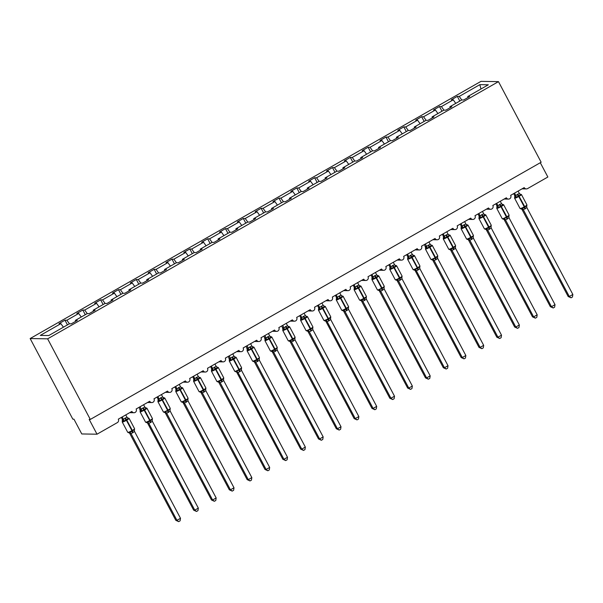 <?xml version="1.0" encoding="UTF-8"?>
<svg xmlns="http://www.w3.org/2000/svg" width="603" height="603" viewBox="0 0 603 603"><rect width="100%" height="100%" fill="white"/><g stroke="black" fill="none" stroke-linecap="round" stroke-linejoin="round"><path stroke-width="0.9" d="M30.15 338.554L72.827 419.153L73.943 419.168L81.774 433.956L97.015 434.198L89.184 419.409L90.307 419.432L541.147 162.237L498.477 81.639L480.99 81.36L30.15 338.554L47.629 338.826L498.477 81.639M67.453 324.889L64.973 320.201L66.888 320.231L69.413 323.781M75.707 321.301L75.383 320.366L77.297 320.397L71.305 323.811L69.39 323.781L48.79 335.532L40.295 335.404L60.895 323.645L58.981 323.615L64.973 320.201M60.895 323.645L63.413 327.188M540.296 162.727L547.863 177.011L527.527 188.611A2.533 2.442 90.9 0 1 524.211 187.608L510.658 195.342A2.533 2.442 -89.1 0 1 508.48 199.096A2.533 2.442 -89.1 0 1 506.377 197.784L492.824 205.517A2.533 2.442 -89.1 0 1 490.646 209.271A2.533 2.442 -89.1 0 1 488.543 207.96L474.991 215.693A2.533 2.442 -89.1 0 1 472.812 219.439A2.533 2.442 -89.1 0 1 470.709 218.135L457.157 225.861A2.533 2.442 -89.1 0 1 454.979 229.615A2.533 2.442 -89.1 0 1 452.876 228.303L439.323 236.037A2.533 2.442 -89.1 0 1 437.145 239.79A2.533 2.442 -89.1 0 1 435.042 238.479L421.489 246.212A2.533 2.442 -89.1 0 1 419.311 249.966A2.533 2.442 -89.1 0 1 417.208 248.655L403.656 256.388A2.533 2.442 -89.1 0 1 401.477 260.134A2.533 2.442 -89.1 0 1 399.374 258.823L385.822 266.556A2.533 2.442 -89.1 0 1 383.644 270.31A2.533 2.442 -89.1 0 1 381.541 268.998L367.988 276.732A2.533 2.442 -89.1 0 1 365.81 280.485A2.533 2.442 -89.1 0 1 363.707 279.174L350.155 286.907A2.533 2.442 -89.1 0 1 347.976 290.661A2.533 2.442 -89.1 0 1 345.873 289.35L332.321 297.075A2.533 2.442 -89.1 0 1 330.143 300.829A2.533 2.442 -89.1 0 1 328.04 299.518L314.487 307.251A2.533 2.442 -89.1 0 1 312.309 311.005A2.533 2.442 -89.1 0 1 310.206 309.693L296.653 317.427A2.533 2.442 -89.1 0 1 294.475 321.18A2.533 2.442 -89.1 0 1 292.372 319.869L278.82 327.602A2.533 2.442 -89.1 0 1 276.641 331.356A2.533 2.442 -89.1 0 1 274.538 330.045L260.986 337.77A2.533 2.442 -89.1 0 1 258.8 341.524A2.533 2.442 -89.1 0 1 256.705 340.213L243.152 347.946A2.533 2.442 -89.1 0 1 240.966 351.7A2.533 2.442 -89.1 0 1 238.871 350.388L225.318 358.122A2.533 2.442 -89.1 0 1 223.133 361.875A2.533 2.442 -89.1 0 1 221.037 360.564L207.485 368.297A2.533 2.442 -89.1 0 1 205.299 372.043A2.533 2.442 -89.1 0 1 203.203 370.739L189.651 378.465A2.533 2.442 -89.1 0 1 187.465 382.219A2.533 2.442 -89.1 0 1 185.37 380.908L171.817 388.641A2.533 2.442 -89.1 0 1 169.631 392.395A2.533 2.442 -89.1 0 1 167.536 391.083L153.984 398.817A2.533 2.442 -89.1 0 1 151.798 402.57A2.533 2.442 -89.1 0 1 149.702 401.259L136.142 408.992A2.533 2.442 -89.1 0 1 133.964 412.738A2.533 2.442 -89.1 0 1 131.869 411.427L118.309 419.16A2.533 2.442 -89.1 0 1 117.344 422.605L97.015 434.198M85.287 314.713L82.807 310.025L84.722 310.055L87.247 313.613M66.888 320.231L78.729 313.477L76.815 313.447L82.807 310.025M78.729 313.477L81.247 317.02M103.121 304.538L100.641 299.849L102.555 299.879L105.08 303.437L106.972 303.467L112.965 300.045L111.05 300.015L122.891 293.262L124.806 293.292L130.798 289.877L128.884 289.839L140.725 283.086L142.64 283.116L148.632 279.702L146.717 279.671L158.559 272.918L160.473 272.948L166.466 269.526L164.551 269.496L176.393 262.742L178.307 262.772L184.299 259.35L182.385 259.32L194.226 252.567L191.724 249.016L189.809 248.986L183.817 252.401L185.732 252.431L188.257 255.974M84.722 310.055L96.563 303.301L94.648 303.271L100.641 299.849M96.563 303.301L99.08 306.844M120.954 294.362L118.474 289.681L120.389 289.711L122.922 293.262M102.555 299.879L114.397 293.126L112.482 293.096L118.474 289.681M114.397 293.126L116.914 296.668M138.788 284.194L136.308 279.506L138.223 279.536L140.755 283.086M120.389 289.711L132.23 282.95L130.316 282.92L136.308 279.506M132.23 282.95L134.755 286.493M156.622 274.018L154.142 269.33L156.056 269.36L158.589 272.918M138.223 279.536L150.064 272.782L148.15 272.752L154.142 269.33M150.064 272.782L152.589 276.325M174.455 263.843L171.976 259.154L173.89 259.184L176.423 262.742M156.056 269.36L167.898 262.606L165.983 262.576L171.976 259.154M167.898 262.606L170.423 266.149M192.289 253.675L189.809 248.986M210.123 243.499L207.643 238.811L209.558 238.841L212.09 242.391M191.724 249.016L203.565 242.255L201.651 242.225L207.643 238.811M203.565 242.255L206.09 245.798M227.957 233.323L225.477 228.635L227.391 228.665L229.924 232.223M209.558 238.841L221.399 232.087L219.484 232.057L225.477 228.635M221.399 232.087L223.924 235.63M245.79 223.148L243.311 218.459L245.225 218.497L247.758 222.047M227.391 228.665L239.233 221.912L237.318 221.881L243.311 218.459M239.233 221.912L241.758 225.454M263.624 212.98L261.144 208.291L263.059 208.321L265.591 211.872M245.225 218.497L257.066 211.736L255.152 211.706L261.144 208.291M257.066 211.736L259.591 215.279M281.458 202.804L278.978 198.116L280.892 198.146L283.425 201.696L285.317 201.726L291.302 198.312L289.387 198.281L301.229 191.528L303.151 191.558L309.143 188.136L307.221 188.106L319.062 181.352L320.984 181.382L326.977 177.96L325.055 177.93L336.896 171.177L338.818 171.207L344.81 167.792L342.888 167.762L354.73 161.001L356.652 161.031L362.644 157.617L360.722 157.587L372.564 150.833L370.069 147.275L368.147 147.245L362.154 150.667L364.076 150.697L366.594 154.24M263.059 208.321L274.9 201.568L272.986 201.538L278.978 198.116M274.9 201.568L277.425 205.103M299.292 192.628L296.812 187.94L298.726 187.97L301.259 191.528M280.892 198.146L292.734 191.392L290.819 191.362L296.812 187.94M292.734 191.392L295.259 194.935M317.133 182.453L314.645 177.772L316.56 177.802L319.093 181.352M298.726 187.97L310.568 181.217L308.653 181.186L314.645 177.772M310.568 181.217L313.093 184.759M334.966 172.285L332.479 167.596L334.401 167.626L336.926 171.177M316.56 177.802L328.409 171.041L326.487 171.011L332.479 167.596M328.409 171.041L330.926 174.584M352.8 162.109L350.313 157.421L352.235 157.451L354.76 161.009M334.401 167.626L346.243 160.873L344.321 160.843L350.313 157.421M346.243 160.873L348.76 164.415M370.634 151.933L368.147 147.245M388.468 141.758L385.98 137.077L387.902 137.107L390.427 140.657M370.069 147.275L381.91 140.522L379.988 140.491L385.98 137.077M381.91 140.522L384.428 144.064M406.301 131.59L403.814 126.901L405.736 126.932L408.261 130.482M387.902 137.107L399.744 130.346L397.822 130.316L403.814 126.901M399.744 130.346L402.261 133.889M424.135 121.414L421.655 116.726L423.57 116.756L426.095 120.314M405.736 126.932L417.578 120.178L415.663 120.148L421.655 116.726M417.578 120.178L420.095 123.721M441.969 111.238L439.489 106.55L441.404 106.58L443.929 110.138L445.821 110.168L451.813 106.746L449.898 106.716L461.74 99.962L459.237 96.412L457.323 96.382L451.33 99.797L453.245 99.827L455.762 103.369M423.57 116.756L435.411 110.002L433.497 109.972L439.489 106.55M435.411 110.002L437.929 113.545M75.383 320.366L87.224 313.605L89.138 313.635L95.131 310.221L93.216 310.191L105.058 303.437M93.54 311.125L93.216 310.191M111.374 300.957L111.05 300.015M129.208 290.782L128.884 289.839M147.042 280.606L146.717 279.671M164.875 270.43L164.551 269.496M182.709 260.262L182.385 259.32M194.226 252.567L196.141 252.597L202.133 249.182L200.219 249.152L212.06 242.391L213.975 242.421L219.967 239.007L218.052 238.976L229.894 232.223L231.808 232.253L237.801 228.831L235.886 228.801L247.727 222.047L249.642 222.077L255.634 218.655L253.72 218.625L265.561 211.872L267.476 211.902L273.468 208.487L271.554 208.457L283.395 201.696M200.543 250.087L200.219 249.152M218.376 239.911L218.052 238.976M236.21 229.743L235.886 228.801M254.044 219.567L253.72 218.625M271.878 209.392L271.554 208.457M289.711 199.216L289.387 198.281M307.545 189.048L307.221 188.106M325.379 178.872L325.055 177.93M343.213 168.697L342.888 167.762M361.054 158.521L360.722 157.587M372.564 150.833L374.486 150.863L380.478 147.441L378.556 147.411L390.405 140.657L392.319 140.687L398.312 137.273L396.397 137.235L408.239 130.482L410.153 130.512L416.145 127.097L414.231 127.067L426.072 120.314L427.987 120.344L433.979 116.922L432.065 116.892L443.906 110.138M378.888 148.353L378.556 147.411M396.721 138.177L396.397 137.235M414.555 128.002L414.231 127.067M432.389 117.826L432.065 116.892M450.222 107.658L449.898 106.716M459.803 101.07L457.323 96.382M461.74 99.962L463.654 99.992L469.647 96.578L467.732 96.548L488.332 84.789L479.837 84.654L459.237 96.412M468.056 97.482L467.732 96.548M173.89 259.184L185.732 252.431M352.235 157.451L364.076 150.697M441.404 106.58L453.245 99.827M480.983 88.988L479.837 84.654M47.629 338.826L90.307 419.432M519.884 194.249L520.721 194.264L520.947 194.92L518.294 195.832L516.349 197.543L514.668 197.226A1.854 1.779 23.5 0 0 514.774 197.023L514.774 197.023A1.854 1.779 23.5 0 0 514.638 195.387L515.791 195.478L519.356 193.442L518.113 191.091M521.06 209.015L524.912 207.274L526.585 205.555L526.864 205.849A1.854 1.779 23.5 0 0 526.758 206.053L526.758 206.053A1.854 1.779 23.5 0 0 526.653 206.399M568.162 296.495L569.285 296.51L572.85 294.475L572.458 297.008L571.033 297.814L568.162 296.495L521.897 209.271M571.033 297.814L569.285 296.51L523.329 209.716L522.206 209.701M572.85 294.475L526.864 207.613L523.329 209.716A1.854 1.779 23.5 0 0 521.648 208.826M514.841 197.271L514.638 195.387M513.688 193.616L514.63 195.395M514.547 193.126L515.753 195.41A1.854 1.636 124.3 0 1 515.505 197.234M516.349 197.543L515.791 195.478M519.356 193.442L520.947 194.92M521.979 208.186L523.291 209.648M526.585 205.555L526.864 207.613M502.05 204.425L502.887 204.432L503.113 205.088L500.889 205.759L498.515 207.718L496.834 207.394A1.854 1.779 23.5 0 0 496.94 207.198L496.94 207.198A1.854 1.779 23.5 0 0 496.804 205.563L497.957 205.653L501.523 203.618L500.279 201.266M503.226 219.191L504.146 218.354L507.078 217.442L508.751 215.731L509.03 216.025A1.854 1.779 23.5 0 0 508.924 216.228L508.924 216.228A1.854 1.779 23.5 0 0 508.819 216.575M550.328 306.663L551.451 306.686L555.016 304.651L554.624 307.176L553.2 307.99L550.328 306.663L504.063 219.447M553.2 307.99L551.451 306.686L505.495 219.891L504.387 219.884A1.854 1.636 124.3 0 0 503.867 219.243L503.332 219.175M555.016 304.651L509.03 217.789L505.495 219.891A1.854 1.779 23.5 0 0 503.814 219.002M497.008 207.447L496.804 205.563M495.854 203.784L496.797 205.57M496.714 203.301L497.92 205.585M498.515 207.718L497.957 205.653M501.523 203.618L503.113 205.088M504.146 218.354L505.457 219.824M508.751 215.731L509.03 217.789M484.217 214.593L485.053 214.608L485.279 215.263L483.056 215.934L480.681 217.887L479.001 217.57A1.854 1.779 23.5 0 0 479.106 217.366L479.106 217.366A1.854 1.779 23.5 0 0 478.97 215.731L480.124 215.829L483.689 213.794L482.445 211.442M485.392 229.359L489.244 227.617L490.917 225.906L491.196 226.2A1.854 1.779 23.5 0 0 491.091 226.404L491.091 226.404A1.854 1.779 23.5 0 0 490.978 226.743M532.494 316.839L533.617 316.861L537.183 314.826L536.791 317.351L535.366 318.165L532.494 316.839L486.229 229.615M535.366 318.165L533.617 316.861L487.661 230.067L486.553 230.052A1.854 1.636 124.3 0 0 486.033 229.419L484.413 228.884A3.633 0.475 -27.9 0 0 484.556 228.936A3.633 0.475 -27.9 0 0 488.588 227.195L488.814 227.859A1.854 0.43 -119.7 0 0 489.312 229.321L487.661 230.067M537.183 314.826L491.196 227.964L489.312 229.321M479.174 217.623L479.001 215.806L478.021 213.959M478.88 213.477L480.086 215.761M480.681 217.887L480.124 215.829M483.689 213.794L485.279 215.263M486.312 228.529L487.623 229.999M490.917 225.906L491.196 227.964M466.383 224.768L467.219 224.783L467.446 225.439L464.792 226.351L462.848 228.062L461.167 227.746A1.854 1.779 23.5 0 0 461.272 227.542L461.272 227.542A1.854 1.779 23.5 0 0 461.137 225.906L462.29 225.997L465.855 223.962L464.611 221.61M467.559 239.534L471.41 237.793L473.084 236.082L473.363 236.368A1.854 1.779 23.5 0 0 473.257 236.572A1.854 1.779 23.5 0 0 473.257 236.58A1.854 1.779 23.5 0 0 473.144 236.919M514.66 327.014L515.784 327.03L519.349 324.994L518.957 327.527L517.532 328.341L514.66 327.014L468.395 239.79M517.532 328.341L515.784 327.03L469.827 240.235L468.719 240.228A1.854 1.636 124.3 0 0 468.199 239.595L466.579 239.059A3.633 0.475 -27.9 0 0 466.722 239.105A3.633 0.475 -27.9 0 0 470.755 237.371L470.981 238.034A1.854 0.43 -119.7 0 0 471.478 239.497L469.827 240.235M519.349 324.994L473.355 238.132L471.478 239.497M463.745 224.889A1.854 0.43 -119.7 0 0 464.792 226.351L465.275 227.022A3.633 0.475 152.1 0 1 461.242 228.756A3.633 0.475 152.1 0 1 461.099 228.703L461.167 225.982L460.187 224.135M461.039 223.645L462.252 225.937A1.854 1.636 124.3 0 1 462.004 227.753M462.848 228.062L462.29 225.997M465.855 223.962L467.446 225.439M468.478 238.705L469.79 240.175M473.084 236.082L473.355 238.132M448.549 234.944L449.386 234.959L449.612 235.607L446.959 236.527L445.014 238.238L443.333 237.914A1.854 1.779 23.5 0 0 443.431 237.718A1.854 1.779 23.5 0 0 443.439 237.718A1.854 1.779 23.5 0 0 443.303 236.082L444.449 236.172L448.021 234.137L446.778 231.786M449.725 249.71L453.569 247.969L455.25 246.25L455.529 246.544A1.854 1.779 23.5 0 0 455.423 246.748L455.423 246.748A1.854 1.779 23.5 0 0 455.31 247.094M496.827 337.19L497.95 337.205L501.515 335.17L501.123 337.695L499.699 338.509L496.827 337.19L450.562 249.966M499.699 338.509L497.95 337.205L451.994 250.411L450.871 250.396M501.515 335.17L455.521 248.308L451.994 250.411M443.507 237.966L443.303 236.082M442.353 234.311L443.295 236.09M443.205 233.821L444.419 236.105A1.854 1.636 124.3 0 1 444.17 237.929M445.014 238.238L444.449 236.172M448.021 234.137L449.612 235.607M450.645 248.881L451.956 250.343M455.25 246.25L455.521 248.308M430.715 245.112L431.552 245.127L431.778 245.783L429.555 246.454L427.173 248.406L425.499 248.089A1.854 1.779 23.5 0 0 425.597 247.893A1.854 1.779 23.5 0 0 425.605 247.886A1.854 1.779 23.5 0 0 425.469 246.25L426.615 246.348L430.188 244.313L428.944 241.961M431.891 259.885L432.811 259.049L435.735 258.137L437.416 256.426L437.695 256.72A1.854 1.779 23.5 0 0 437.59 256.923L437.59 256.923A1.854 1.779 23.5 0 0 437.476 257.27M478.993 347.358L480.116 347.381L483.681 345.346L483.289 347.871L481.865 348.685L478.993 347.358L432.728 260.134M481.865 348.685L480.116 347.381L434.16 260.586L433.037 260.564M483.681 345.346L437.688 258.483L434.16 260.586M425.605 247.886L424.52 244.479M425.371 243.996L426.585 246.28A1.854 1.636 124.3 0 1 426.336 248.104M425.673 248.142L425.432 249.054A3.633 0.475 152.1 0 0 425.575 249.099A3.633 0.475 152.1 0 0 429.6 247.366L429.125 246.702A1.854 0.43 -119.7 0 1 428.07 245.233M427.173 248.406L426.615 246.348M430.188 244.313L431.778 245.783M432.811 259.049L434.122 260.519M437.416 256.426L437.688 258.483M412.882 255.288L413.718 255.303L413.944 255.958L411.721 256.629L409.339 258.581L407.666 258.265A1.854 1.779 23.5 0 0 407.764 258.061L407.764 258.061A1.854 1.779 23.5 0 0 407.636 256.426L408.781 256.524L412.354 254.489L411.11 252.137M414.057 270.054L417.902 268.312L419.582 266.601L419.861 266.895L419.922 265.938L414.442 255.582A3.633 0.475 152.1 0 1 412.196 257.3L411.766 257.541A3.633 0.475 152.1 0 1 407.741 259.275A3.633 0.475 152.1 0 1 407.598 259.222L413.078 269.579A3.633 0.475 -27.9 0 0 413.221 269.631A3.633 0.475 -27.9 0 0 417.253 267.89L417.48 268.554A1.854 0.43 -119.7 0 0 417.977 270.016L416.319 270.77L414.894 270.31M461.159 357.534L462.282 357.549L465.848 355.521L465.456 358.046L464.031 358.86L461.159 357.534L415.203 270.739A1.854 1.636 124.3 0 0 414.698 270.114L414.163 270.046M464.031 358.86L462.282 357.549L416.326 270.755M465.848 355.521L419.854 268.659L417.977 270.016M407.839 258.318L407.666 256.501L406.686 254.654M407.538 254.172L408.751 256.456M409.339 258.581L408.781 256.524M412.354 254.489L413.944 255.958M414.977 269.224L416.289 270.694M419.582 266.601L419.854 268.659M395.048 265.463L395.885 265.478L396.111 266.134L393.458 267.046L391.505 268.757L389.832 268.441A1.854 1.779 23.5 0 0 389.93 268.237L389.93 268.237A1.854 1.779 23.5 0 0 389.802 266.601L390.948 266.692L394.52 264.657L393.277 262.305M396.224 280.229L400.068 278.488L401.741 276.769L402.028 277.063A1.854 1.779 23.5 0 0 401.922 277.267A1.854 1.779 23.5 0 0 401.922 277.274A1.854 1.779 23.5 0 0 401.809 277.614M443.326 367.709L444.449 367.724L448.014 365.689L447.622 368.222L446.197 369.036L443.326 367.709L397.06 280.485M446.197 369.036L444.449 367.724L398.493 280.93L397.385 280.923A1.854 1.636 124.3 0 0 396.864 280.282A1.854 1.636 124.3 0 0 396.857 280.282L395.244 279.747A3.633 0.475 -27.9 0 0 395.387 279.8A3.633 0.475 -27.9 0 0 399.42 278.066L399.646 278.729A1.854 0.43 -119.7 0 0 400.143 280.191L398.493 280.93M448.014 365.689L402.02 278.827L400.143 280.191M390.005 268.486L389.832 266.677L388.852 264.83M389.704 264.34L390.917 266.632M391.505 268.757L390.948 266.692M394.52 264.657L396.111 266.134M397.143 279.4L398.455 280.862M401.741 276.769L402.02 278.827M377.207 275.639L378.051 275.646L378.277 276.302L375.624 277.222L373.672 278.933L371.998 278.609A1.854 1.779 23.5 0 0 372.096 278.413L372.096 278.413A1.854 1.779 23.5 0 0 371.968 276.777L373.114 276.867L376.687 274.832L375.435 272.481M378.39 290.405L379.31 289.568L382.234 288.656L383.907 286.945L384.194 287.239A1.854 1.779 23.5 0 0 384.088 287.443L384.088 287.443A1.854 1.779 23.5 0 0 383.975 287.789M425.492 377.885L426.607 377.9L430.18 375.865L429.788 378.39L428.364 379.204L425.492 377.885L379.227 290.661M428.364 379.204L426.607 377.9L380.659 291.106L379.551 291.098A1.854 1.636 124.3 0 0 379.031 290.458A1.854 1.636 124.3 0 0 379.023 290.458L377.41 289.922A3.633 0.475 -27.9 0 0 377.553 289.975A3.633 0.475 -27.9 0 0 381.586 288.242L381.812 288.905A1.854 0.43 -119.7 0 0 382.302 290.36L380.659 291.106A1.854 1.779 23.5 0 0 378.97 290.216M430.18 375.865L384.186 289.003L382.302 290.36M374.569 275.752A1.854 0.43 -119.7 0 0 375.624 277.222L376.099 277.885A3.633 0.475 152.1 0 1 372.074 279.626A3.633 0.475 152.1 0 1 371.93 279.573L371.998 276.852L371.018 275.006M371.87 274.516L373.084 276.8M373.672 278.933L373.114 276.867M376.687 274.832L378.277 276.302M379.31 289.568L380.621 291.038M383.907 286.945L384.186 289.003M359.373 285.807L360.217 285.822L360.443 286.478L358.22 287.149L355.838 289.101L354.165 288.784A1.854 1.779 23.5 0 0 354.262 288.588A1.854 1.779 23.5 0 0 354.262 288.581A1.854 1.779 23.5 0 0 354.134 286.945L355.28 287.043L358.853 285.008L357.602 282.656M360.556 300.573L364.4 298.832L366.074 297.121L366.36 297.415A1.854 1.779 23.5 0 0 366.255 297.618L366.255 297.618A1.854 1.779 23.5 0 0 366.142 297.965M407.658 388.053L408.774 388.076L412.346 386.041L411.955 388.566L410.53 389.38L407.658 388.053L361.393 300.829M410.53 389.38L408.774 388.076L362.825 301.281L361.702 301.259M412.346 386.041L366.353 299.178L362.825 301.281A1.854 1.779 23.5 0 0 361.137 300.392M354.338 288.837L354.134 286.945M353.185 285.174L354.127 286.96M354.036 284.691L355.25 286.975M355.838 289.101L355.28 287.043M358.853 285.008L360.443 286.478M361.476 299.744L362.787 301.214M366.074 297.121L366.353 299.178M341.539 295.983L342.383 295.998L342.61 296.653L339.956 297.565L338.004 299.276L336.331 298.96A1.854 1.779 23.5 0 0 336.429 298.756L336.429 298.756A1.854 1.779 23.5 0 0 336.301 297.121L337.446 297.219L341.019 295.184L339.768 292.832M342.723 310.749L346.567 309.007L348.24 307.296L348.526 307.59A1.854 1.779 23.5 0 0 348.421 307.794A1.854 1.779 23.5 0 0 348.413 307.794A1.854 1.779 23.5 0 0 348.308 308.133M389.824 398.229L390.94 398.244L394.513 396.209L394.121 398.741L392.696 399.555L389.824 398.229L343.559 311.005M392.696 399.555L390.94 398.244L344.991 311.45L343.868 311.434M394.513 396.209L348.557 309.414L344.991 311.45A1.854 1.779 23.5 0 0 343.303 310.568M336.504 299.013L336.331 297.196L335.351 295.349M336.203 294.859L337.416 297.151M338.004 299.276L337.446 297.219M341.019 295.184L342.61 296.653M343.642 309.919L344.954 311.389M348.24 307.296L348.519 309.354M323.705 306.158L324.55 306.173L324.776 306.829L322.123 307.741L320.17 309.452L318.49 309.135A1.854 1.779 23.5 0 0 318.595 308.932L318.595 308.932A1.854 1.779 23.5 0 0 318.467 307.296L319.613 307.387L323.185 305.352L321.934 303M324.881 320.924L328.733 319.183L330.406 317.464L330.693 317.758L330.753 316.801L325.273 306.452A3.633 0.475 152.1 0 1 323.027 308.163L322.597 308.412A3.633 0.475 152.1 0 1 318.565 310.146A3.633 0.475 152.1 0 1 318.429 310.093L323.909 320.442A3.633 0.475 -27.9 0 0 324.052 320.495A3.633 0.475 -27.9 0 0 328.077 318.761L328.303 319.424A1.854 0.43 -119.7 0 0 328.801 320.886L327.15 321.633L325.726 321.18M371.991 408.404L373.106 408.419L376.679 406.384L376.287 408.917L374.862 409.723L371.991 408.404L326.035 321.61A1.854 1.636 124.3 0 0 325.522 320.977L324.994 320.917M374.862 409.723L373.106 408.419L327.15 321.625A1.854 1.779 23.5 0 0 325.469 320.736M376.679 406.384L330.685 319.522L328.801 320.886M318.67 309.181L318.497 307.372L317.517 305.525M318.369 305.035L319.582 307.319M320.17 309.452L319.613 307.387M323.185 305.352L324.776 306.829M325.808 320.095L327.12 321.557M330.406 317.464L330.685 319.522M305.872 316.334L306.716 316.341L306.942 316.997L304.289 317.917L302.337 319.628L300.656 319.304A1.854 1.779 23.5 0 0 300.761 319.108L300.761 319.108A1.854 1.779 23.5 0 0 300.633 317.472L301.779 317.562L305.352 315.527L304.1 313.176M307.048 331.1L307.975 330.263L310.899 329.351L312.573 327.64L312.859 327.934A1.854 1.779 23.5 0 0 312.746 328.138L312.746 328.138A1.854 1.779 23.5 0 0 312.64 328.484M354.157 418.58L355.273 418.595L358.845 416.56L358.453 419.085L357.029 419.899L354.157 418.58L307.892 331.356M357.029 419.899L355.273 418.595L309.316 331.801L308.216 331.793A1.854 1.636 124.3 0 0 307.688 331.153L306.075 330.617A3.633 0.475 -27.9 0 0 306.218 330.67A3.633 0.475 -27.9 0 0 310.244 328.937L310.47 329.6A1.854 0.43 -119.7 0 0 310.967 331.055L309.316 331.801A1.854 1.779 23.5 0 0 307.636 330.911M358.845 416.56L312.851 329.698L310.967 331.055M303.234 316.447A1.854 0.43 -119.7 0 0 304.289 317.917L304.764 318.58A3.633 0.475 152.1 0 1 300.731 320.321A3.633 0.475 152.1 0 1 300.596 320.268L300.663 317.547L299.683 315.701M300.535 315.211L301.749 317.495M302.337 319.628L301.779 317.562M305.352 315.527L306.942 316.997M307.975 330.263L309.286 331.733M312.573 327.64L312.851 329.698M288.038 326.502L288.882 326.517L289.108 327.173L286.885 327.844L284.503 329.796L282.822 329.479A1.854 1.779 23.5 0 0 282.928 329.276L282.928 329.276A1.854 1.779 23.5 0 0 282.792 327.64L283.945 327.738L287.518 325.703L286.267 323.351M289.214 341.268L293.066 339.527L294.739 337.816L295.025 338.11A1.854 1.779 23.5 0 0 294.912 338.313L294.912 338.313A1.854 1.779 23.5 0 0 294.807 338.66M336.323 428.748L337.439 428.771L341.004 426.736L340.62 429.261L339.195 430.075L336.323 428.748L290.058 341.524M339.195 430.075L337.439 428.771L291.483 341.976L290.367 341.954M341.004 426.736L295.018 339.873L291.483 341.976A1.854 1.779 23.5 0 0 289.802 341.087M283.003 329.532L281.85 325.869M282.701 325.386L283.915 327.67A1.854 1.636 124.3 0 1 283.666 329.494M284.503 329.796L283.945 327.738M287.518 325.703L289.108 327.173M290.141 340.439L291.453 341.909M294.739 337.816L295.018 339.873M270.204 336.678L271.049 336.693L271.275 337.348L269.044 338.019L266.669 339.971L264.988 339.655A1.854 1.779 23.5 0 0 265.094 339.451L265.094 339.451A1.854 1.779 23.5 0 0 264.958 337.816L266.111 337.914L269.684 335.871L268.433 333.519M271.38 351.443L275.232 349.702L276.905 347.991L277.192 348.285A1.854 1.779 23.5 0 0 277.079 348.481A1.854 1.779 23.5 0 0 277.079 348.489A1.854 1.779 23.5 0 0 276.973 348.828M318.49 438.924L319.605 438.939L323.17 436.904L322.786 439.436L321.361 440.25L318.49 438.924L272.224 351.7M321.361 440.25L319.605 438.939L273.649 352.144L272.533 352.129M323.17 436.904L277.184 350.041L273.649 352.144A1.854 1.779 23.5 0 0 271.968 351.263M265.169 339.7L264.016 336.044M264.868 335.554L266.081 337.846A1.854 1.636 124.3 0 1 265.833 339.67M266.669 339.971L266.111 337.914M269.684 335.871L271.275 337.348M272.307 350.614L273.619 352.084M276.905 347.991L277.184 350.041M252.371 346.853L253.215 346.868L253.441 347.524L251.21 348.195L248.835 350.147L247.155 349.83A1.854 1.779 23.5 0 0 247.26 349.627L247.26 349.627A1.854 1.779 23.5 0 0 247.124 347.991L248.278 348.082L251.85 346.047L250.599 343.695M253.546 361.619L257.398 359.878L259.071 358.159L259.358 358.453A1.854 1.779 23.5 0 0 259.245 358.657L259.245 358.657A1.854 1.779 23.5 0 0 259.139 359.004M300.656 449.099L301.771 449.114L305.337 447.079L304.952 449.612L303.528 450.418L300.656 449.099L254.391 361.875M303.528 450.418L301.771 449.114L255.815 362.32L254.7 362.305M305.337 447.079L259.35 360.217L255.815 362.32A1.854 1.779 23.5 0 0 254.134 361.431M247.336 349.876L246.182 346.22M247.034 345.73L248.248 348.014A1.854 1.636 124.3 0 1 247.999 349.838M248.835 350.147L248.278 348.082M251.85 346.047L253.441 347.524M254.474 360.79L255.785 362.252M259.071 358.159L259.35 360.217M234.537 357.029L235.381 357.036L235.607 357.692L233.376 358.363L231.002 360.323L229.321 359.999A1.854 1.779 23.5 0 0 229.426 359.803L229.426 359.803A1.854 1.779 23.5 0 0 229.291 358.167L230.444 358.257L234.017 356.222L232.766 353.871M235.713 371.795L236.64 370.958L239.564 370.046L241.238 368.335L241.524 368.629L241.584 367.672L236.105 357.323A3.633 0.475 152.1 0 1 233.858 359.034L233.429 359.275A3.633 0.475 152.1 0 1 229.396 361.009A3.633 0.475 152.1 0 1 229.261 360.963L234.74 371.312A3.633 0.475 -27.9 0 0 234.876 371.365A3.633 0.475 -27.9 0 0 238.909 369.631L239.135 370.295A1.854 0.43 -119.7 0 0 239.632 371.75L237.981 372.503L236.557 372.051M282.822 459.267L283.938 459.29L287.503 457.255L287.118 459.78L285.694 460.594L282.822 459.267L236.866 372.473M285.694 460.594L283.938 459.29L237.981 372.496A1.854 1.779 23.5 0 0 236.301 371.606M287.503 457.255L241.517 370.393L239.632 371.75M229.502 360.051L228.349 356.388M229.2 355.906L230.414 358.19M231.002 360.323L230.444 358.257M234.017 356.222L235.607 357.692M236.64 370.958L237.944 372.428M241.238 368.335L241.517 370.393M216.703 367.197L217.547 367.212L217.773 367.868L215.542 368.539L213.168 370.491L211.487 370.174A1.854 1.779 23.5 0 0 211.593 369.971L211.593 369.971A1.854 1.779 23.5 0 0 211.457 368.335L212.61 368.433L216.183 366.398L214.932 364.046M217.879 381.963L221.731 380.222L223.404 378.511L223.69 378.805A1.854 1.779 23.5 0 0 223.577 379.008L223.577 379.008A1.854 1.779 23.5 0 0 223.472 379.347M264.981 469.443L266.104 469.466L269.669 467.431L269.285 469.956L267.86 470.77L264.981 469.443L218.723 382.219M267.86 470.77L266.104 469.466L220.148 382.671L219.04 382.656A1.854 1.636 124.3 0 0 218.52 382.023L216.907 381.488A3.633 0.475 -27.9 0 0 217.042 381.541A3.633 0.475 -27.9 0 0 221.075 379.8L221.301 380.463A1.854 0.43 -119.7 0 0 221.798 381.925L220.148 382.671A1.854 1.779 23.5 0 0 218.467 381.782M269.669 467.431L223.683 380.568L221.798 381.925M211.668 370.227L211.457 368.335M210.515 366.564L211.457 368.343M211.367 366.081L212.573 368.365A1.854 1.636 124.3 0 1 212.331 370.189M213.168 370.491L212.61 368.433M216.183 366.398L217.773 367.868M218.806 381.134L220.11 382.604M223.404 378.511L223.683 380.568M198.869 377.372L199.714 377.388L199.94 378.043L197.709 378.714L195.334 380.666L193.653 380.35A1.854 1.779 23.5 0 0 193.759 380.146L193.759 380.146A1.854 1.779 23.5 0 0 193.623 378.511L194.777 378.601L198.342 376.566L197.098 374.214M200.045 392.138L203.897 390.397L205.57 388.686L205.857 388.973A1.854 1.779 23.5 0 0 205.744 389.176A1.854 1.779 23.5 0 0 205.744 389.184A1.854 1.779 23.5 0 0 205.638 389.523M247.147 479.619L248.27 479.634L251.835 477.599L251.451 480.131L250.026 480.945L247.147 479.619L200.889 392.395M250.026 480.945L248.27 479.634L202.314 392.839L201.206 392.832A1.854 1.636 124.3 0 0 200.686 392.199L199.073 391.664A3.633 0.475 -27.9 0 0 199.209 391.709A3.633 0.475 -27.9 0 0 203.241 389.975L203.467 390.638A1.854 0.43 -119.7 0 0 203.965 392.101L202.314 392.839A1.854 1.779 23.5 0 0 200.633 391.958M251.835 477.599L205.849 390.736L203.965 392.101M193.827 380.395L193.623 378.511M192.681 376.739L193.623 378.518M193.533 376.249L194.739 378.541A1.854 1.636 124.3 0 1 194.498 380.357M195.334 380.666L194.777 378.601M198.342 376.566L199.94 378.043M200.965 391.309L202.276 392.779M205.57 388.686L205.849 390.736M181.036 387.548L181.88 387.563L182.098 388.211L179.445 389.131L177.501 390.842L175.82 390.518A1.854 1.779 23.5 0 0 175.925 390.322L175.925 390.322A1.854 1.779 23.5 0 0 175.79 388.686L176.943 388.777L180.508 386.742L179.264 384.39M182.212 402.314L186.063 400.573L187.737 398.854L188.023 399.148A1.854 1.779 23.5 0 0 187.91 399.352L187.91 399.352A1.854 1.779 23.5 0 0 187.804 399.699M229.313 489.794L230.436 489.809L234.002 487.774L233.617 490.299L232.193 491.113L229.313 489.794L183.056 402.57M232.193 491.113L230.436 489.809L184.48 403.015L183.365 403M234.002 487.774L188.015 400.912L184.48 403.015A1.854 1.779 23.5 0 0 182.799 402.126M175.993 390.571L175.79 388.686M174.847 386.915L175.79 388.694M175.699 386.425L176.905 388.709A1.854 1.636 124.3 0 1 176.664 390.533M177.501 390.842L176.943 388.777M180.508 386.742L182.098 388.211M183.131 401.485L184.443 402.947M187.737 398.854L188.015 400.912M163.202 397.716L164.046 397.731L164.265 398.387L162.041 399.058L159.667 401.01L157.986 400.694A1.854 1.779 23.5 0 0 158.092 400.498A1.854 1.779 23.5 0 0 158.092 400.49A1.854 1.779 23.5 0 0 157.956 398.854L159.109 398.952L162.674 396.917L161.431 394.566M164.378 412.49L165.297 411.653L168.229 410.741L169.903 409.03L170.189 409.324A1.854 1.779 23.5 0 0 170.076 409.527L170.076 409.527A1.854 1.779 23.5 0 0 169.971 409.874M211.48 499.962L212.603 499.985L216.168 497.95L215.784 500.475L214.359 501.289L211.48 499.962L165.222 412.738M214.359 501.289L212.603 499.985L166.647 413.191L165.539 413.183A1.854 1.636 124.3 0 0 165.018 412.542L163.405 412.007A3.633 0.475 -27.9 0 0 163.541 412.06A3.633 0.475 -27.9 0 0 167.574 410.326L167.8 410.99A1.854 0.43 -119.7 0 0 168.297 412.444L166.647 413.191A1.854 1.779 23.5 0 0 164.966 412.301M216.168 497.95L170.182 411.088L168.297 412.444M158.159 400.746L157.956 398.854M157.014 397.083L157.956 398.869M157.865 396.601L159.071 398.885M159.667 401.01L159.109 398.952M162.674 396.917L164.265 398.387M165.297 411.653L166.609 413.123M169.903 409.03L170.182 411.088M145.368 407.892L146.212 407.907L146.431 408.563L144.207 409.233L141.833 411.186L140.152 410.869A1.854 1.779 23.5 0 0 140.258 410.666L140.258 410.666A1.854 1.779 23.5 0 0 140.122 409.03L141.275 409.128L144.841 407.093L143.597 404.741M146.544 422.658L150.396 420.917L152.069 419.206L152.355 419.5L152.416 418.542L146.928 408.186A3.633 0.475 152.1 0 1 144.69 409.904L144.26 410.146A3.633 0.475 152.1 0 1 140.228 411.879A3.633 0.475 152.1 0 1 140.084 411.826L145.572 422.183A3.633 0.475 -27.9 0 0 145.707 422.236A3.633 0.475 -27.9 0 0 149.74 420.495L149.966 421.158A1.854 0.43 -119.7 0 0 150.464 422.62L148.813 423.374L147.388 422.914M193.646 510.138L194.769 510.153L198.334 508.125L197.95 510.651L196.518 511.465L193.646 510.138L147.69 423.344A1.854 1.636 124.3 0 0 147.185 422.718L145.572 422.183M196.518 511.465L194.769 510.153L148.813 423.359M198.334 508.125L152.348 421.263L150.464 422.62M140.326 410.922L139.18 407.259M140.032 406.776L141.238 409.06M141.833 411.186L141.275 409.128M144.841 407.093L146.431 408.563M147.464 421.829L148.775 423.298M152.069 419.206L152.348 421.263M127.534 418.067L128.371 418.083L128.597 418.738L125.944 419.65L123.999 421.361L122.319 421.045A1.854 1.779 23.5 0 0 122.424 420.841L122.424 420.841A1.854 1.779 23.5 0 0 122.288 419.206L123.442 419.296L127.007 417.261L125.763 414.909M128.71 432.833L132.562 431.092L134.235 429.374L134.522 429.668A1.854 1.779 23.5 0 0 134.409 429.871A1.854 1.779 23.5 0 0 134.409 429.879A1.854 1.779 23.5 0 0 134.303 430.218M175.812 520.314L176.935 520.329L180.501 518.294L180.109 520.826L178.684 521.64L175.812 520.314L129.555 433.09M178.684 521.64L176.935 520.329L130.979 433.534L129.871 433.527A1.854 1.636 124.3 0 0 129.351 432.886L127.738 432.351A3.633 0.475 -27.9 0 0 127.874 432.404A3.633 0.475 -27.9 0 0 131.906 430.67L132.132 431.333A1.854 0.43 -119.7 0 0 132.63 432.796L130.979 433.534M180.501 518.294L134.514 431.431L132.63 432.796M124.896 418.188A1.854 0.43 -119.7 0 0 125.944 419.65L126.426 420.321A3.633 0.475 152.1 0 1 122.394 422.055A3.633 0.475 152.1 0 1 122.251 422.002L122.319 419.281L121.346 417.434M122.198 416.944L123.404 419.236A1.854 1.636 124.3 0 1 123.163 421.052M123.999 421.361L123.442 419.296M127.007 417.261L128.597 418.738M129.63 432.004L130.941 433.467M134.235 429.374L134.514 431.431M517.246 194.362A1.854 0.43 -119.7 0 0 518.294 195.832L518.776 196.503A3.633 0.475 152.1 0 1 514.743 198.236A3.633 0.475 152.1 0 1 514.6 198.183L520.08 208.532A3.633 0.475 -27.9 0 0 520.223 208.585A3.633 0.475 -27.9 0 0 524.256 206.852L524.482 207.515A1.854 0.43 -119.7 0 0 524.979 208.97M525.409 208.728A1.854 0.43 -119.7 0 1 524.912 207.274L524.685 206.61A3.633 0.475 -27.9 0 0 526.924 204.892L521.444 194.543A3.633 0.475 152.1 0 1 519.198 196.254L518.776 196.503L524.256 206.852L524.685 206.61L518.723 195.591A1.854 0.43 -119.7 0 1 517.668 194.121M519.846 194.023A1.854 1.636 124.3 0 0 520.721 194.264M522.221 209.708A1.854 1.636 124.3 0 0 521.701 209.068L520.08 208.532M499.412 204.538A1.854 0.43 -119.7 0 0 500.46 206.007L500.942 206.671A3.633 0.475 152.1 0 1 496.91 208.404A3.633 0.475 152.1 0 1 496.766 208.359L502.246 218.708A3.633 0.475 -27.9 0 0 502.389 218.761A3.633 0.475 -27.9 0 0 506.422 217.027L506.648 217.691A1.854 0.43 -119.7 0 0 507.146 219.145M507.575 218.904A1.854 0.43 -119.7 0 1 507.078 217.442L506.852 216.779A3.633 0.475 -27.9 0 0 509.09 215.067L503.611 204.719A3.633 0.475 152.1 0 1 501.364 206.43L500.942 206.671L506.422 217.027L506.852 216.779L500.889 205.759A1.854 0.43 -119.7 0 1 499.834 204.296M497.671 207.409A1.854 1.636 124.3 0 0 497.905 205.578M503.611 204.719L501.99 204.176A1.854 1.636 124.3 0 0 502.887 204.432M481.578 214.713A1.854 0.43 -119.7 0 0 482.626 216.183L483.109 216.846A3.633 0.475 152.1 0 1 479.076 218.58A3.633 0.475 152.1 0 1 478.933 218.527L484.413 228.884M489.742 229.08A1.854 0.43 -119.7 0 1 489.244 227.617L489.018 226.954A3.633 0.475 -27.9 0 0 491.257 225.243L485.777 214.887A3.633 0.475 152.1 0 1 483.531 216.605L483.109 216.846L488.588 227.195L489.018 226.954L483.056 215.934A1.854 0.43 -119.7 0 1 482.001 214.472M479.837 217.585A1.854 1.636 124.3 0 0 480.071 215.753M485.777 214.887L484.156 214.351A1.854 1.636 124.3 0 0 485.053 214.608M487.654 230.075A1.854 1.779 23.5 0 0 485.98 229.178M471.9 239.248A1.854 0.43 -119.7 0 1 471.41 237.793L471.184 237.13A3.633 0.475 -27.9 0 0 473.423 235.411L467.943 225.062A3.633 0.475 152.1 0 1 465.697 226.773L465.275 227.022L470.755 237.371L471.184 237.13L465.222 226.11A1.854 0.43 -119.7 0 1 464.167 224.64M466.345 224.542A1.854 1.636 124.3 0 0 467.219 224.783M469.82 240.25A1.854 1.779 23.5 0 0 468.147 239.353M445.911 235.057A1.854 0.43 -119.7 0 0 446.959 236.527L447.441 237.198A3.633 0.475 152.1 0 1 443.409 238.931A3.633 0.475 152.1 0 1 443.265 238.878L448.745 249.227A3.633 0.475 -27.9 0 0 448.888 249.28A3.633 0.475 -27.9 0 0 452.921 247.547L453.147 248.21A1.854 0.43 -119.7 0 0 453.644 249.665M454.067 249.423A1.854 0.43 -119.7 0 1 453.569 247.969L453.343 247.305A3.633 0.475 -27.9 0 0 455.589 245.587L450.109 235.238A3.633 0.475 152.1 0 1 447.863 236.949L447.441 237.198L452.921 247.547L453.343 247.305L447.388 236.286A1.854 0.43 -119.7 0 1 446.333 234.816M448.511 234.718A1.854 1.636 124.3 0 0 449.386 234.959M451.986 250.418A1.854 1.779 23.5 0 0 450.313 249.521M450.886 250.403A1.854 1.636 124.3 0 0 450.366 249.763L448.745 249.227M433.052 260.579A1.854 1.636 124.3 0 0 432.532 259.938L430.911 259.403A3.633 0.475 -27.9 0 0 431.055 259.456A3.633 0.475 -27.9 0 0 435.087 257.722L435.313 258.386A1.854 0.43 -119.7 0 0 435.811 259.84M436.233 259.599A1.854 0.43 -119.7 0 1 435.735 258.137L435.509 257.473A3.633 0.475 -27.9 0 0 437.755 255.762L432.276 245.413A3.633 0.475 152.1 0 1 430.029 247.124L429.6 247.366L435.087 257.722L435.509 257.473L429.555 246.454A1.854 0.43 -119.7 0 1 428.499 244.991M430.678 244.886A1.854 1.636 124.3 0 0 431.552 245.127M434.152 260.594A1.854 1.779 23.5 0 0 432.479 259.697M410.236 255.408A1.854 0.43 -119.7 0 0 411.291 256.878L417.253 267.89L417.675 267.649A3.633 0.475 -27.9 0 0 419.922 265.938M418.399 269.767A1.854 0.43 -119.7 0 1 417.902 268.312L411.721 256.629A1.854 0.43 -119.7 0 1 410.666 255.159M408.502 258.28A1.854 1.636 124.3 0 0 408.736 256.441M412.844 255.061A1.854 1.636 124.3 0 0 413.718 255.303M416.319 270.77A1.854 1.779 23.5 0 0 414.645 269.873M419.854 266.895A1.854 1.779 23.5 0 0 419.756 267.099L419.756 267.099A1.854 1.779 23.5 0 0 419.643 267.438M392.402 265.584A1.854 0.43 -119.7 0 0 393.458 267.046L393.932 267.717A3.633 0.475 152.1 0 1 389.907 269.451A3.633 0.475 152.1 0 1 389.764 269.398L395.244 279.747M400.565 279.943A1.854 0.43 -119.7 0 1 400.068 278.488L399.842 277.825A3.633 0.475 -27.9 0 0 402.088 276.106L396.608 265.757A3.633 0.475 152.1 0 1 394.362 267.468L393.932 267.717L399.42 278.066L399.842 277.825L393.887 266.805A1.854 0.43 -119.7 0 1 392.832 265.335M390.669 268.448A1.854 1.636 124.3 0 0 390.902 266.616M395.01 265.237A1.854 1.636 124.3 0 0 395.885 265.478M398.485 280.938A1.854 1.779 23.5 0 0 396.812 280.041M382.732 290.118A1.854 0.43 -119.7 0 1 382.234 288.656L382.008 287.993A3.633 0.475 -27.9 0 0 384.254 286.282L378.774 275.933A3.633 0.475 152.1 0 1 376.528 277.644L376.099 277.885L381.586 288.242L382.008 287.993L376.053 276.981A1.854 0.43 -119.7 0 1 374.998 275.511M372.835 278.624A1.854 1.636 124.3 0 0 373.069 276.792M377.176 275.405A1.854 1.636 124.3 0 0 378.051 275.646M356.735 285.928A1.854 0.43 -119.7 0 0 357.79 287.397L358.265 288.061A3.633 0.475 152.1 0 1 354.232 289.794A3.633 0.475 152.1 0 1 354.097 289.741L359.576 300.098A3.633 0.475 -27.9 0 0 359.72 300.151A3.633 0.475 -27.9 0 0 363.745 298.417L363.971 299.08A1.854 0.43 -119.7 0 0 364.468 300.535M364.898 300.294A1.854 0.43 -119.7 0 1 364.4 298.832L364.174 298.168A3.633 0.475 -27.9 0 0 366.42 296.457L360.941 286.101A3.633 0.475 152.1 0 1 358.695 287.819L358.265 288.061L363.745 298.417L364.174 298.168L358.22 287.149A1.854 0.43 -119.7 0 1 357.164 285.686M355.001 288.799A1.854 1.636 124.3 0 0 355.235 286.968M359.343 285.581A1.854 1.636 124.3 0 0 360.217 285.822M361.717 301.274A1.854 1.636 124.3 0 0 361.189 300.633L359.576 300.098M338.901 296.103A1.854 0.43 -119.7 0 0 339.956 297.565L340.431 298.236A3.633 0.475 152.1 0 1 336.399 299.97A3.633 0.475 152.1 0 1 336.263 299.917L341.743 310.274A3.633 0.475 -27.9 0 0 341.886 310.319A3.633 0.475 -27.9 0 0 345.911 308.585L346.137 309.249A1.854 0.43 -119.7 0 0 346.635 310.711M347.064 310.462A1.854 0.43 -119.7 0 1 346.567 309.007L346.341 308.344A3.633 0.475 -27.9 0 0 348.587 306.633L343.107 296.277A3.633 0.475 152.1 0 1 340.861 297.995L340.431 298.236L345.911 308.585L346.341 308.344L340.386 297.324A1.854 0.43 -119.7 0 1 339.331 295.854M337.167 298.975A1.854 1.636 124.3 0 0 337.401 297.136M341.509 295.756A1.854 1.636 124.3 0 0 342.383 295.998M343.883 311.442A1.854 1.636 124.3 0 0 343.356 310.809L341.743 310.274M321.067 306.279A1.854 0.43 -119.7 0 0 322.123 307.741L328.077 318.761L328.507 318.52A3.633 0.475 -27.9 0 0 330.753 316.801M329.23 320.638A1.854 0.43 -119.7 0 1 328.733 319.183L322.552 307.5A1.854 0.43 -119.7 0 1 321.497 306.03M319.334 309.143A1.854 1.636 124.3 0 0 319.567 307.311M323.675 305.932A1.854 1.636 124.3 0 0 324.55 306.173M330.685 317.766A1.854 1.779 23.5 0 0 330.587 317.962A1.854 1.779 23.5 0 0 330.58 317.962A1.854 1.779 23.5 0 0 330.474 318.309M311.397 330.813A1.854 0.43 -119.7 0 1 310.899 329.351L310.673 328.688A3.633 0.475 -27.9 0 0 312.919 326.977L307.44 316.628A3.633 0.475 152.1 0 1 305.193 318.339L304.764 318.58L310.244 328.937L310.673 328.688L304.719 317.675A1.854 0.43 -119.7 0 1 303.663 316.206M301.5 319.319A1.854 1.636 124.3 0 0 301.734 317.487M307.44 316.628L305.819 316.085A1.854 1.636 124.3 0 0 306.716 316.341M285.4 326.622A1.854 0.43 -119.7 0 0 286.455 328.092L286.93 328.756A3.633 0.475 152.1 0 1 282.897 330.489A3.633 0.475 152.1 0 1 282.762 330.436L288.242 340.793A3.633 0.475 -27.9 0 0 288.385 340.846A3.633 0.475 -27.9 0 0 292.41 339.112L292.636 339.775A1.854 0.43 -119.7 0 0 293.133 341.23M293.563 340.989A1.854 0.43 -119.7 0 1 293.066 339.527L292.839 338.863A3.633 0.475 -27.9 0 0 295.086 337.152L289.606 326.796A3.633 0.475 152.1 0 1 287.36 328.514L286.93 328.756L292.41 339.112L292.839 338.863L286.885 327.844A1.854 0.43 -119.7 0 1 285.83 326.381M288.008 326.276A1.854 1.636 124.3 0 0 288.882 326.517M290.382 341.969A1.854 1.636 124.3 0 0 289.855 341.328L288.242 340.793M267.566 336.798A1.854 0.43 -119.7 0 0 268.621 338.26L269.096 338.931A3.633 0.475 152.1 0 1 265.064 340.665A3.633 0.475 152.1 0 1 264.928 340.612L270.408 350.969A3.633 0.475 -27.9 0 0 270.543 351.014A3.633 0.475 -27.9 0 0 274.576 349.28L274.802 349.944A1.854 0.43 -119.7 0 0 275.3 351.406M275.729 351.157A1.854 0.43 -119.7 0 1 275.232 349.702L275.006 349.039A3.633 0.475 -27.9 0 0 277.252 347.328L271.772 336.971A3.633 0.475 152.1 0 1 269.526 338.682L269.096 338.931L274.576 349.28L275.006 349.039L269.044 338.019A1.854 0.43 -119.7 0 1 267.996 336.549M270.174 336.451A1.854 1.636 124.3 0 0 271.049 336.693M272.548 352.137A1.854 1.636 124.3 0 0 272.021 351.504L270.408 350.969M249.732 346.966A1.854 0.43 -119.7 0 0 250.788 348.436L251.263 349.107A3.633 0.475 152.1 0 1 247.23 350.84A3.633 0.475 152.1 0 1 247.094 350.788L252.574 361.137A3.633 0.475 -27.9 0 0 252.71 361.189A3.633 0.475 -27.9 0 0 256.742 359.456L256.968 360.119A1.854 0.43 -119.7 0 0 257.466 361.574M257.896 361.333A1.854 0.43 -119.7 0 1 257.398 359.878L257.172 359.215A3.633 0.475 -27.9 0 0 259.418 357.496L253.938 347.147A3.633 0.475 152.1 0 1 251.692 348.858L251.263 349.107L256.742 359.456L257.172 359.215L251.21 348.195A1.854 0.43 -119.7 0 1 250.162 346.725M252.34 346.627A1.854 1.636 124.3 0 0 253.215 346.868M254.715 362.313A1.854 1.636 124.3 0 0 254.187 361.672L252.574 361.137M231.899 357.142A1.854 0.43 -119.7 0 0 232.954 358.612L238.909 369.631L239.338 369.383A3.633 0.475 -27.9 0 0 241.584 367.672M240.062 371.508A1.854 0.43 -119.7 0 1 239.564 370.046L233.376 358.363A1.854 0.43 -119.7 0 1 232.328 356.901M230.165 360.014A1.854 1.636 124.3 0 0 230.399 358.182M236.105 357.323L234.484 356.78A1.854 1.636 124.3 0 0 235.381 357.036M236.881 372.488A1.854 1.636 124.3 0 0 236.353 371.847L234.74 371.312M241.517 368.629A1.854 1.779 23.5 0 0 241.411 368.832L241.411 368.832A1.854 1.779 23.5 0 0 241.306 369.179M214.065 367.317A1.854 0.43 -119.7 0 0 215.12 368.787L215.595 369.451A3.633 0.475 152.1 0 1 211.563 371.184A3.633 0.475 152.1 0 1 211.427 371.131L216.907 381.488M222.228 381.684A1.854 0.43 -119.7 0 1 221.731 380.222L221.505 379.558A3.633 0.475 -27.9 0 0 223.751 377.847L218.263 367.491A3.633 0.475 152.1 0 1 216.025 369.209L215.595 369.451L221.075 379.8L221.505 379.558L215.542 368.539A1.854 0.43 -119.7 0 1 214.495 367.076M218.263 367.491L216.65 366.956A1.854 1.636 124.3 0 0 217.547 367.212M196.231 377.493A1.854 0.43 -119.7 0 0 197.287 378.955L197.761 379.626A3.633 0.475 152.1 0 1 193.729 381.36A3.633 0.475 152.1 0 1 193.593 381.307L199.073 391.664M204.394 391.852A1.854 0.43 -119.7 0 1 203.897 390.397L203.671 389.734A3.633 0.475 -27.9 0 0 205.917 388.015L200.43 377.666A3.633 0.475 152.1 0 1 198.191 379.377L197.761 379.626L203.241 389.975L203.671 389.734L197.709 378.714A1.854 0.43 -119.7 0 1 196.661 377.244M198.839 377.146A1.854 1.636 124.3 0 0 199.714 377.388M178.398 387.661A1.854 0.43 -119.7 0 0 179.445 389.131L179.928 389.802A3.633 0.475 152.1 0 1 175.895 391.535A3.633 0.475 152.1 0 1 175.759 391.483L181.239 401.832A3.633 0.475 -27.9 0 0 181.375 401.884A3.633 0.475 -27.9 0 0 185.407 400.151L185.634 400.814A1.854 0.43 -119.7 0 0 186.131 402.269M186.561 402.028A1.854 0.43 -119.7 0 1 186.063 400.573L185.837 399.91A3.633 0.475 -27.9 0 0 188.083 398.191L182.596 387.842A3.633 0.475 152.1 0 1 180.357 389.553L179.928 389.802L185.407 400.151L185.837 399.91L179.875 388.89A1.854 0.43 -119.7 0 1 178.827 387.42M181.006 387.322A1.854 1.636 124.3 0 0 181.88 387.563M183.372 403.008A1.854 1.636 124.3 0 0 182.852 402.367L181.239 401.832M160.564 397.837A1.854 0.43 -119.7 0 0 161.612 399.307L162.094 399.97A3.633 0.475 152.1 0 1 158.061 401.704A3.633 0.475 152.1 0 1 157.918 401.658L163.405 412.007M168.727 412.203A1.854 0.43 -119.7 0 1 168.229 410.741L168.003 410.078A3.633 0.475 -27.9 0 0 170.25 408.367L164.762 398.018A3.633 0.475 152.1 0 1 162.524 399.729L162.094 399.97L167.574 410.326L168.003 410.078L162.041 399.058A1.854 0.43 -119.7 0 1 160.993 397.596M158.83 400.709A1.854 1.636 124.3 0 0 159.056 398.877M163.172 397.49A1.854 1.636 124.3 0 0 164.046 397.731M142.73 408.012A1.854 0.43 -119.7 0 0 143.778 409.482L149.74 420.495L150.17 420.253A3.633 0.475 -27.9 0 0 152.416 418.542M150.893 422.371A1.854 0.43 -119.7 0 1 150.396 420.917L144.207 409.233A1.854 0.43 -119.7 0 1 143.16 407.764M140.996 410.884A1.854 1.636 124.3 0 0 141.223 409.045M146.928 408.186L145.315 407.651A1.854 1.636 124.3 0 0 146.212 407.907M148.813 423.374A1.854 1.779 23.5 0 0 147.132 422.477M152.348 419.5A1.854 1.779 23.5 0 0 152.242 419.703L152.242 419.703A1.854 1.779 23.5 0 0 152.137 420.042M133.059 432.547A1.854 0.43 -119.7 0 1 132.562 431.092L132.336 430.429A3.633 0.475 -27.9 0 0 134.575 428.71L129.095 418.361A3.633 0.475 152.1 0 1 126.856 420.072L126.426 420.321L131.906 430.67L132.336 430.429L126.374 419.409A1.854 0.43 -119.7 0 1 125.326 417.939M127.504 417.841A1.854 1.636 124.3 0 0 128.371 418.083M130.979 433.542A1.854 1.779 23.5 0 0 129.298 432.645M133.964 412.738L129.683 412.671M151.798 402.57L147.524 402.502M169.631 392.395L165.358 392.327M187.465 382.219L183.191 382.151M205.299 372.043L201.025 371.976M223.133 361.875L218.859 361.808M240.966 351.7L236.693 351.632M258.8 341.524L254.526 341.456M276.641 331.356L272.36 331.288M294.475 321.18L290.194 321.113M312.309 311.005L308.027 310.937M330.143 300.829L325.861 300.761M347.976 290.661L343.695 290.593M365.81 280.485L361.529 280.418M383.644 270.31L379.362 270.242M401.477 260.134L397.196 260.066M419.311 249.966L415.03 249.898M437.145 239.79L432.864 239.723M454.979 229.615L450.697 229.547M472.812 219.439L468.531 219.371M490.646 209.271L486.365 209.203M508.48 199.096L504.198 199.028M526.313 188.92L522.032 188.852M526.653 206.535L526.924 204.892M519.824 194.008L521.444 194.543M514.66 197.226L514.6 198.183M502.246 218.708L503.339 219.175M508.819 216.711L509.09 215.067M496.827 207.402L496.766 208.359M490.985 226.886L491.257 225.243M478.993 217.57L478.933 218.527M466.579 239.059L461.099 228.703M473.151 237.062L473.423 235.411M466.323 224.527L467.943 225.062M455.318 247.23L455.589 245.587M448.489 234.695L450.109 235.238M443.326 237.921L443.265 238.878M430.911 259.403L425.432 249.054M437.476 257.406L437.755 255.762M430.655 244.871L432.276 245.413M413.078 269.579L414.171 270.046M412.821 255.046L414.442 255.582M407.658 258.265L407.598 259.222M419.643 267.581L419.861 266.895M401.809 277.757L402.088 276.106M394.988 265.222L396.608 265.757M389.824 268.441L389.764 269.398M377.41 289.922L371.93 279.573M383.975 287.925L384.254 286.282M377.682 275.458L378.774 275.933M377.689 275.458L377.154 275.39M366.142 298.101L366.42 296.457M359.32 285.566L360.941 286.101M354.157 288.792L354.097 289.741M348.308 308.276L348.587 306.633M341.486 295.741L343.107 296.277M336.323 298.96L336.263 299.917M323.909 320.442L325.002 320.917M323.653 305.917L325.273 306.452M318.49 309.135L318.429 310.093M330.474 318.452L330.693 317.758M306.075 330.617L300.596 320.268M312.64 328.62L312.919 326.977M294.807 338.796L295.086 337.152M287.985 326.261L289.606 326.796M282.822 329.479L282.762 330.436M276.973 348.971L277.252 347.328M270.152 336.436L271.772 336.971M264.988 339.655L264.928 340.612M259.139 359.139L259.418 357.496M252.318 346.612L253.938 347.147M247.155 349.83L247.094 350.788M229.321 360.006L229.261 360.963M241.306 369.315L241.524 368.629M223.472 379.491L223.751 377.847M211.487 370.174L211.427 371.131M205.744 389.176L205.917 388.015M198.817 377.131L200.43 377.666M193.653 380.35L193.593 381.307M205.638 389.666L205.744 389.184M187.804 399.834L188.083 398.191M180.983 387.299L182.596 387.842M175.812 390.525L175.759 391.483M169.971 410.01L170.25 408.367M163.149 397.475L164.762 398.018M157.978 400.701L157.918 401.658M140.145 410.869L140.084 411.826M152.137 420.185L152.355 419.5M127.738 432.351L122.251 422.002M134.303 430.361L134.575 428.71M127.474 417.826L129.095 418.361"/></g></svg>
